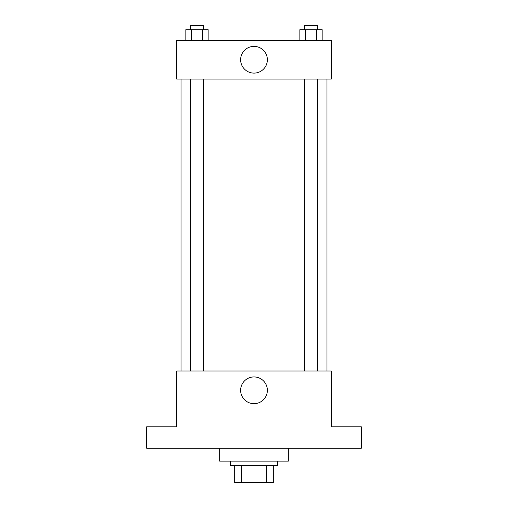 <?xml version="1.0" encoding="UTF-8"?>
<svg xmlns="http://www.w3.org/2000/svg" width="508" height="508" viewBox="0 0 508 508"><rect width="100%" height="100%" fill="white"/><g stroke="black" fill="none" stroke-linecap="round" stroke-linejoin="round"><path stroke-width="0.76" d="M266.598 465.43L266.598 482.6L234.683 482.6L234.683 465.43M266.598 482.6L273.317 482.6L273.317 465.43L273.317 482.6M277.609 461.137L277.609 465.43L230.391 465.43L230.391 461.137M241.402 465.43L241.402 482.6M219.659 448.259L219.659 461.137L288.341 461.137L288.341 448.259M361.321 448.259L146.679 448.259L146.679 426.79L176.727 426.79L176.727 370.986L331.273 370.986L331.273 426.79L361.321 426.79L361.321 448.259M267.367 390.303A13.367 13.367 0 0 1 247.32 401.879A13.367 13.367 0 0 1 247.32 378.727A13.367 13.367 0 0 1 267.367 390.303M326.981 79.064L326.981 370.986M304.571 370.986L304.571 79.064M203.429 79.064L203.429 370.986M331.273 79.064L176.727 79.064L176.727 40.424L331.273 40.424L331.273 79.064M267.367 59.741A13.367 13.367 0 0 1 247.32 71.317A13.367 13.367 0 0 1 247.32 48.165A13.367 13.367 0 0 1 267.367 59.741M322.161 40.424L322.161 29.693L299.86 29.693L299.86 40.424M316.586 29.693L316.586 40.424M305.435 29.693L305.435 40.424M304.571 29.693L304.571 25.4L317.449 25.4L317.449 29.693M208.14 40.424L208.14 29.693L185.839 29.693L185.839 40.424M202.565 29.693L202.565 40.424M191.414 29.693L191.414 40.424M190.551 29.693L190.551 25.4L203.429 25.4L203.429 29.693M181.019 79.064L181.019 370.986M317.449 370.986L317.449 79.064M190.551 79.064L190.551 370.986"/></g></svg>
